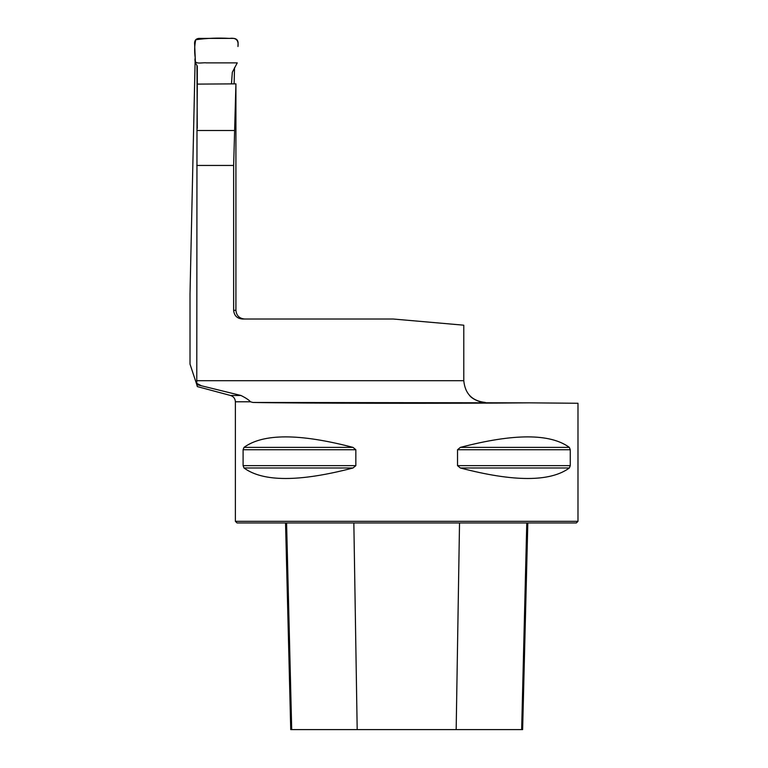 <?xml version="1.0" encoding="UTF-8"?>
<svg xmlns="http://www.w3.org/2000/svg" width="768" height="768" viewBox="0 0 768 768"><rect width="100%" height="100%" fill="white"/><g stroke="black" fill="none" stroke-linecap="round" stroke-linejoin="round"><path stroke-width="1.15" d="M469.574 395.491C471.36 397.853 474.893 399.955 480.173 401.789L485.347 402.461C472.262 401.059 465.072 393.811 463.786 380.707L463.786 325.19L393.254 319.018L242.381 319.018C237.082 318.509 234.173 315.61 233.645 310.32L233.645 165.446L235.92 83.866L197.309 84.106L196.992 130.493L234.595 130.493M197.309 386.525L196.771 384.605L201.437 385.786L196.771 383.395L196.992 130.493M201.437 385.786L240.97 395.491C245.75 397.862 248.918 399.955 250.474 401.789L252.912 402.461C299.731 403.373 452.602 403.584 529.392 402.845L252.912 402.461M195.197 57.187L190.013 294.086L190.013 364.118L196.771 384.586M529.392 402.845L577.987 403.267L577.987 521.318L235.382 521.318L235.382 401.789L250.474 401.789M243.101 449.741L244.003 447.389C263.184 433.382 299.52 433.382 353.011 447.389L355.843 449.741L355.843 465.638L353.011 467.99C299.52 481.997 263.184 481.997 244.003 467.99L243.101 465.638L243.101 449.741L355.843 449.741M570.269 465.638L569.357 467.99C550.176 481.997 513.84 481.997 460.349 467.99L457.526 465.638L457.526 449.741L460.349 447.389C513.84 433.382 550.176 433.382 569.357 447.389L570.269 449.741L570.269 465.638L457.526 465.638M234.528 67.651L234.125 83.875M233.645 310.32L235.92 310.32L235.92 83.866M196.771 384.605L196.771 383.395M196.982 65.53L197.251 128.371M577.987 521.318L576.355 522.95L237.014 522.95L235.382 521.318M285.542 522.95L290.736 729.6L522.624 729.6L527.818 522.95M231.466 83.894L232.32 72.259L237.245 62.88L206.477 62.88C201.773 62.218 193.277 65.51 195.226 57.888C194.323 51.59 194.506 45.533 195.754 39.734C206.736 38.189 218.035 37.747 229.632 38.4C236.035 37.536 238.81 40.243 237.965 46.522L238.099 42.71C237.85 40.099 236.419 38.659 233.798 38.4L198.864 38.4C196.157 38.678 194.726 40.186 194.573 42.902L195.446 62.88L197.309 66.106L197.309 84.106M233.645 165.446L196.771 165.446M463.786 380.707L196.771 380.707M197.299 386.582L230.544 395.491L240.97 395.491M357.187 729.6L353.846 522.95M291.706 729.6L286.579 522.95M521.654 729.6L526.781 522.95M456.173 729.6L459.523 522.95M244.003 467.99L353.011 467.99M243.101 465.638L355.843 465.638M244.003 447.389L353.011 447.389M460.349 447.389L569.357 447.389M457.526 449.741L570.269 449.741M460.349 467.99L569.357 467.99M230.544 395.491C233.578 396.499 235.19 398.602 235.382 401.789M235.92 310.32C236.438 315.6 239.338 318.499 244.627 319.018"/></g></svg>
